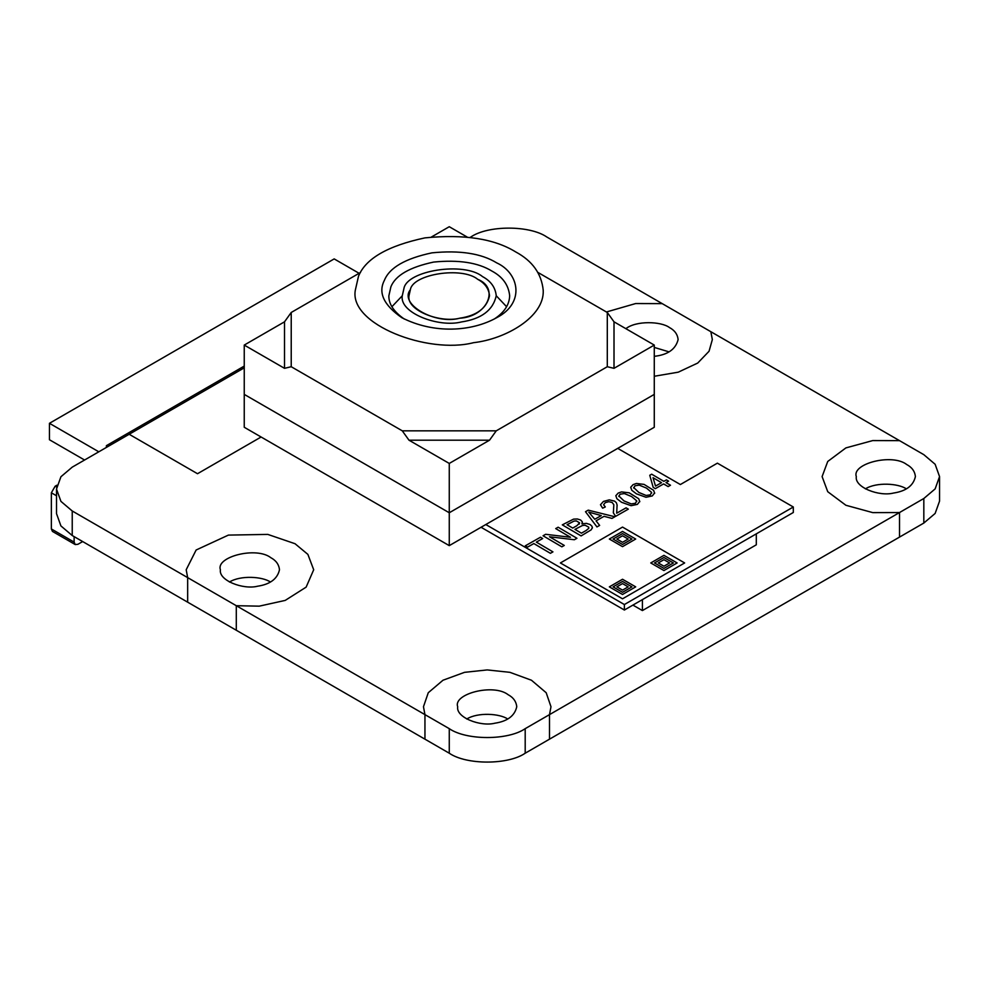 <?xml version="1.0" encoding="UTF-8"?>
<svg xmlns="http://www.w3.org/2000/svg" width="989" height="989" viewBox="0 0 989 989"><rect width="100%" height="100%" fill="white"/><g stroke="black" fill="none" stroke-linecap="round" stroke-linejoin="round"><path stroke-width="1.48" d="M470.171 237.397L470.863 236.989C487.948 225.171 529.708 225.171 546.793 236.989L710.856 331.711L712.34 339.598L709.051 351.256L697.727 363.05L678.256 372.173L654.273 376.265L678.256 372.173L697.727 363.05L709.051 351.256L712.34 339.598L710.856 331.711L899.508 440.637L872.731 440.575L845.892 447.906L827.731 461.467L822.106 476.587L827.731 491.706L845.892 505.268L872.731 512.611L899.508 512.549L549.501 714.627L550.984 706.739L546.188 692.733L531.464 680.234L509.916 672.335L487.231 669.924L464.533 672.335L442.985 680.234L428.262 692.733L423.465 706.739L424.949 714.627L236.297 605.701L259.229 606.158L285.215 600.41L306.145 587.12L313.698 569.751L307.876 554.384L295.031 543.715L267.809 534.406L228.41 535.098L196.143 549.995L186.192 569.751L187.663 577.625L72.234 510.979L72.234 535.531L60.922 525.925L56.509 513.612L56.509 489.061L60.922 501.374L72.234 510.979M939.55 476.587L939.55 501.139L935.137 513.452L923.825 523.057L899.508 537.101L899.508 512.549L872.731 512.611L845.892 505.268L827.731 491.706L822.106 476.587L827.731 461.467L845.892 447.906L872.731 440.575L899.508 440.637L923.825 454.668L935.137 464.274L939.55 476.587L935.137 488.9L923.825 498.505L899.508 512.549L899.508 537.101L549.501 739.166L549.501 714.627L550.984 706.739L546.188 692.733L531.464 680.234L509.916 672.335L487.231 669.924L464.533 672.335L442.985 680.234L428.262 692.733L423.465 706.739L424.949 714.627L424.949 739.166L236.297 630.253L236.297 605.701L187.663 577.625L187.663 602.177L72.234 535.531M662.234 303.635L635.667 303.549L606.43 311.98L635.667 303.549L662.234 303.635M197.516 473.719L261.108 437.002L197.516 473.719L129.176 434.27L197.516 473.719M56.509 489.061L60.922 476.747L72.234 467.142L244.246 367.834M508.111 694.686C513.34 697.492 516.221 701.522 516.753 706.752C514.737 715.826 507.444 721.315 494.871 723.206C480.518 726.915 455.731 717.495 457.697 706.739C452.875 693.87 493.462 683.251 508.111 694.686M507.716 719.015C499.754 713.514 477.848 712.092 466.734 719.015M525.196 753.21L549.501 739.166L549.501 714.627L525.196 728.658L525.196 753.21C508.099 765.029 466.351 765.029 449.266 753.21L424.949 739.166L424.949 714.627L449.266 728.658C466.351 740.489 508.099 740.489 525.196 728.658M906.74 464.533C911.982 467.34 914.862 471.37 915.394 476.599C913.366 485.686 906.072 491.162 893.5 493.054C879.147 496.762 854.372 487.342 856.326 476.599C851.504 463.717 892.103 453.098 906.74 464.533M906.357 488.863C898.395 483.361 876.489 481.94 865.363 488.863M625.889 328.682C636.1 320.461 661.184 321.301 669.454 327.544C674.696 330.351 677.576 334.369 678.108 339.61C675.66 349.302 667.723 354.866 654.273 356.324M669.071 351.874L654.273 347.423M270.825 557.685C276.067 560.503 278.947 564.521 279.479 569.763C277.452 578.837 270.158 584.326 257.585 586.217C243.232 589.914 218.445 580.494 220.411 569.751C215.59 556.869 256.188 546.262 270.825 557.685M270.442 582.027C262.481 576.513 240.574 575.104 229.448 582.027M187.663 577.625L187.663 602.177L236.297 630.253L236.297 605.701L259.229 606.158L285.215 600.41L306.145 587.12L313.698 569.751L307.876 554.384L295.031 543.715L267.809 534.406L228.41 535.098L196.143 549.995L186.192 569.751L187.663 577.625M244.246 366.078L106.392 445.668L107.912 446.546M106.392 447.411L106.392 445.668M74.126 536.631L74.126 542.108L75.238 544.568L77.921 544.296L82.668 541.564M74.126 542.108L51.354 528.954L52.454 531.414L75.238 544.568M51.354 528.954L51.354 492.794L56.509 495.761M56.929 485.191L55.149 486.217L51.354 492.794M98.801 451.8L49.45 423.304L49.45 439.746L84.572 460.021M49.45 423.304L334.183 258.908L359.094 273.298M624.38 610.028L624.38 604.539L793.314 506.998L793.314 512.487L624.38 610.028L481.062 527.273M793.314 506.998L717.384 463.161L680.37 484.536L617.729 448.376M485.797 524.541L624.38 604.539M756.301 533.85L756.301 544.815L642.405 610.572L632.911 605.095M642.405 599.606L642.405 610.572M543.048 535.766L561.851 546.83L564.286 545.446L549.501 536.755L574.349 539.747L576.946 538.276L558.142 527.211L555.707 528.596L570.48 537.274L545.644 534.295L543.048 535.766M601.25 515.578L594.76 519.262L588.776 512.129L601.25 515.578M585.5 511.709L596.948 526.927L599.643 525.406L596.046 520.869L604.056 516.32L611.993 518.409L614.874 516.765L588.232 510.151L585.5 511.709M628.312 509.15L626.086 507.852L616.691 513.18L617.099 504.946L616.37 502.709L614.626 501.139L609.298 499.853L603.426 501.448L600.471 504.736L602.647 508.173L605.305 506.949L603.574 504.736L605.293 502.61L608.841 501.683L612.154 502.474L613.835 504.736L613.365 512.883L615.653 516.332L628.312 509.15M613.328 511.845L613.365 512.883M617.111 505.676L617.099 504.946M633.726 488.047L634.963 485.784L639.228 485.129L646.509 488.121L651.566 492.374L650.379 494.821L646.126 495.464L638.857 492.46L633.677 487.503M651.566 492.374L651.64 493.078M654.656 493.313L653.593 490.297L644.062 484.387L636.397 483.473L633.071 484.647L630.698 487.268L631.773 490.284L636.434 493.832L645.978 497.257L652.283 495.934L654.656 492.918M618.842 496.478L620.078 494.216L624.343 493.56L631.625 496.565L636.681 500.805L635.494 503.253L631.242 503.908L623.972 500.904L618.805 495.934M636.681 500.805L636.755 501.522M639.772 501.757L638.709 498.728L629.177 492.819L621.512 491.904L618.199 493.078L615.826 495.699L616.889 498.728L621.562 502.276L631.093 505.688L637.398 504.378L639.772 501.349M653.037 477.699L661.517 482.681L655.522 486.081L653.037 477.699M663.631 483.93L668.131 486.576L670.493 485.24L665.98 482.595L668.576 481.136L666.45 479.888L663.866 481.346L651.677 474.188L649.761 475.276L653.21 487.392L655.324 488.64L663.631 483.93M576.871 525.715L572.73 528.064L567.043 524.726L574.065 521.067L576.34 520.894L579.591 522.847L576.871 525.715M579.591 522.847L579.072 524.219M586.193 530.475L581.421 533.17L574.955 529.375L582.496 525.468L585.117 525.246L588.702 527.149L588.776 528.311L586.193 530.475M588.702 527.149L588.776 528.311M592.349 528.101L592.003 526.284L590.112 524.516L586.329 523.366L581.952 523.873L582.249 521.722L580.642 520.016L577.403 518.99L573.571 519.126L562.296 524.862L581.099 535.914L591.187 529.844L592.399 527.533M582.385 522.588L582.249 521.722M533.825 543.567L550.403 553.321L552.95 551.874L536.359 542.12L542.689 538.535L540.476 537.225L525.295 545.829L527.508 547.14L533.825 543.567M622.526 542.306L616.876 539.042L622.526 535.778L628.163 539.042L622.526 542.306M613.106 539.042L622.526 544.469L631.934 539.042L622.526 533.603L613.106 539.042M663.94 566.215L658.291 562.951L663.94 559.687L669.578 562.951L663.94 566.215M654.52 562.951L663.94 568.391L673.348 562.951L663.94 557.512L654.52 562.951M663.94 555.348L677.119 562.951L663.94 570.554L650.762 562.951L663.94 555.348M622.526 531.427L635.692 539.042L622.526 546.645L609.348 539.042L622.526 531.427M622.526 579.257L635.692 586.86L622.526 594.476L609.348 586.86L622.526 579.257M684.648 562.951L622.526 527.088L560.392 562.951L622.526 598.815L684.648 562.951M622.526 590.124L616.876 586.86L622.526 583.597L628.163 586.86L622.526 590.124M613.106 586.86L622.526 592.3L631.934 586.86L622.526 581.433L613.106 586.86M477.736 279.318C484.87 283.151 488.801 288.64 489.53 295.773C486.773 308.16 476.834 315.639 459.687 318.211C440.105 323.267 406.318 310.41 408.989 295.76L410.361 289.74C412.648 274.027 462.147 266.375 477.736 279.318C462.147 266.375 412.648 274.027 410.361 289.74C398.74 304.006 434.975 324.924 459.687 318.211C486.897 316.888 500.15 288.318 477.736 279.318M482.484 276.574C464.298 261.479 406.553 270.405 403.883 288.739L402.276 295.76C399.16 312.858 438.584 327.853 461.418 321.957C481.42 318.94 493.029 310.225 496.243 295.773C495.402 287.453 490.816 281.049 482.484 276.574M404.303 319.051C393.807 311.758 388.652 303.994 388.862 295.773L390.915 286.736C395.501 275.387 409.73 267.178 433.627 262.073C458.735 259.588 478.182 262.604 491.966 271.097C502.684 276.846 508.581 285.079 509.669 295.785C509.347 304.785 504.205 312.536 494.216 319.051M496.713 262.876C481.396 253.431 459.786 250.093 431.896 252.85C405.342 258.512 389.518 267.648 384.437 280.246C377.934 292.633 383.72 305.107 401.806 317.679C433.924 334.097 471.629 331.735 496.725 317.667C525.27 303.017 519.262 273.174 496.713 262.876M496.243 295.76L506.603 306.714M391.916 306.714L402.276 295.76M515.702 251.923C494.253 238.695 464.002 234.022 424.936 237.879C387.775 245.816 365.621 258.599 358.5 276.24L355.298 290.296C349.055 324.479 427.903 354.458 473.583 342.676C505.836 339.066 544.556 316.801 543.221 290.321C541.539 273.656 532.366 260.861 515.702 251.923M449.266 545.631L449.266 512.759L654.273 394.388L654.273 427.273L449.266 545.631L244.246 427.273L244.246 394.388L449.266 512.759L654.273 394.388L654.273 345.074L614.008 321.821L607.295 312.475L607.295 366.721L614.008 368.328L614.008 321.821M284.523 368.328L291.223 366.721L291.223 312.475L284.523 321.821L284.523 368.328L244.246 345.074L244.246 394.388L449.266 512.759L449.266 463.433L489.53 440.192L496.243 430.833L607.295 366.721M360.503 272.482L291.223 312.475M467.105 237.014L449.266 226.716L431.414 237.014M284.523 321.821L244.246 345.074M614.008 368.328L654.273 345.074M496.243 430.833L402.276 430.833L408.989 440.192L489.53 440.192M408.989 440.192L449.266 463.433M291.223 366.721L402.276 430.833M607.295 312.475L538.016 272.482M449.266 728.658L449.266 753.21M923.825 498.505L923.825 523.057M56.62 487.058L55.149 486.217"/></g></svg>

